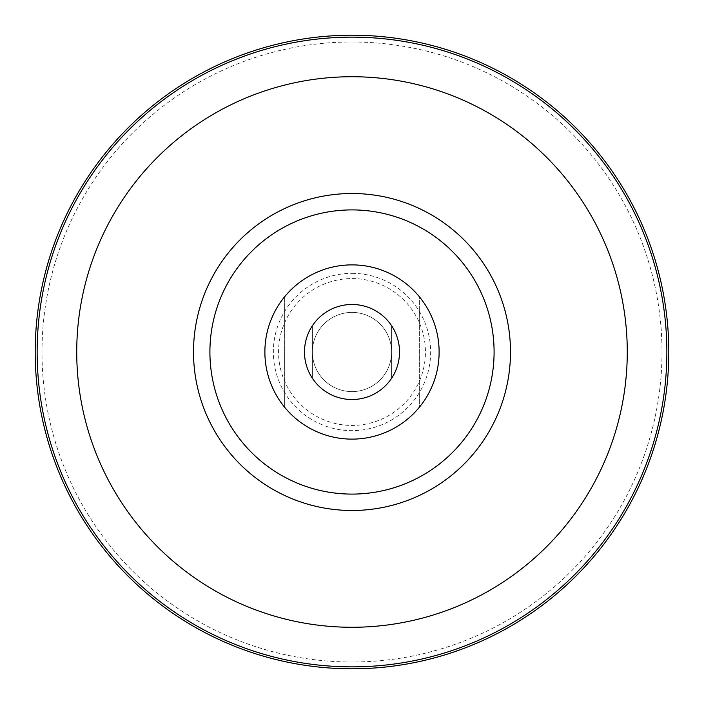 <?xml version="1.0" encoding="UTF-8"?>
<svg xmlns="http://www.w3.org/2000/svg" width="704" height="704" viewBox="0 0 704 704"><rect width="100%" height="100%" fill="white"/><g stroke="black" fill="none" stroke-linecap="round" stroke-linejoin="round"><path stroke-width="0.53" stroke-dasharray="3.52 2.64" d="M352 312.4A39.6 39.6 0 0 1 391.6 352A39.6 39.6 0 0 1 352 391.6A39.6 39.6 0 0 1 312.4 352A39.6 39.6 0 0 1 352 312.4A39.6 39.6 0 0 1 391.6 352A39.6 39.6 0 0 1 352 391.6A39.6 39.6 0 0 1 312.4 352A39.6 39.6 0 0 1 352 312.4M352 304.48A47.52 47.52 0 0 1 399.52 352A47.52 47.52 0 0 1 352 399.52A47.52 47.52 0 0 1 304.48 352A47.52 47.52 0 0 1 352 304.48M391.6 378.268A47.52 47.52 0 0 0 391.6 325.732A47.52 47.52 0 0 1 391.6 378.268L391.6 325.732L391.6 378.268M352 41.994A310.006 310.006 0 0 1 662.006 352A310.006 310.006 0 0 1 352 662.006A310.006 310.006 0 0 1 41.994 352A310.006 310.006 0 0 1 352 41.994M352 35.2A316.8 316.8 0 0 1 668.8 352A316.8 316.8 0 0 1 352 668.8A316.8 316.8 0 0 1 35.2 352A316.8 316.8 0 0 1 352 35.2M352 35.279A316.721 316.721 0 0 1 668.721 352A316.721 316.721 0 0 1 352 668.721A316.721 316.721 0 0 1 35.279 352A316.721 316.721 0 0 1 352 35.279A316.721 316.721 0 0 1 668.721 352A316.721 316.721 0 0 1 352 668.721A316.721 316.721 0 0 1 35.279 352A316.721 316.721 0 0 1 352 35.279M312.4 325.732A47.52 47.52 0 0 0 312.4 378.268A47.52 47.52 0 0 1 312.4 325.732L312.4 378.268L312.4 325.732M352 278.564A73.436 73.436 0 0 1 425.436 352A73.436 73.436 0 0 1 352 425.436A73.436 73.436 0 0 1 278.564 352A73.436 73.436 0 0 1 352 278.564M352 273.354A78.646 78.646 0 0 1 430.646 352A78.646 78.646 0 0 1 352 430.646A78.646 78.646 0 0 1 273.354 352A78.646 78.646 0 0 1 352 273.354M264.88 352A87.12 87.12 0 0 0 352 439.12A87.12 87.12 0 0 0 439.12 352A87.12 87.12 0 0 1 419.32 407.299A87.12 87.12 0 0 0 352 264.88A87.12 87.12 0 0 0 284.68 407.299A87.12 87.12 0 0 1 284.68 296.701A87.12 87.12 0 0 0 264.88 352M419.32 296.701A87.12 87.12 0 0 1 439.12 352A87.12 87.12 0 0 0 419.32 296.701L419.32 407.299L419.32 296.701M284.68 296.701L284.68 407.299L284.68 296.701"/><path stroke-width="1.06" d="M352 304.48A47.52 47.52 0 0 1 399.52 352A47.52 47.52 0 0 1 352 399.52A47.52 47.52 0 0 1 304.48 352A47.52 47.52 0 0 1 352 304.48M352 35.2A316.8 316.8 0 0 1 668.8 352A316.8 316.8 0 0 1 352 668.8A316.8 316.8 0 0 1 35.2 352A316.8 316.8 0 0 1 352 35.2M209.906 352A142.094 142.094 0 0 1 352 209.906A142.094 142.094 0 0 1 494.094 352A142.094 142.094 0 0 1 352 494.094A142.094 142.094 0 0 1 209.906 352M264.88 352A87.12 87.12 0 0 0 352 439.12A87.12 87.12 0 0 0 439.12 352A87.12 87.12 0 0 0 352 264.88A87.12 87.12 0 0 0 264.88 352M352 37.145A314.855 314.855 0 0 1 666.855 352A314.855 314.855 0 0 1 352 666.855A314.855 314.855 0 0 1 37.145 352A314.855 314.855 0 0 1 352 37.145M352 76.727A275.273 275.273 0 0 1 627.273 352A275.273 275.273 0 0 1 352 627.273A275.273 275.273 0 0 1 76.727 352A275.273 275.273 0 0 1 352 76.727M352 193.512A158.488 158.488 0 0 1 510.488 352A158.488 158.488 0 0 1 352 510.488A158.488 158.488 0 0 1 193.512 352A158.488 158.488 0 0 1 352 193.512"/></g></svg>
